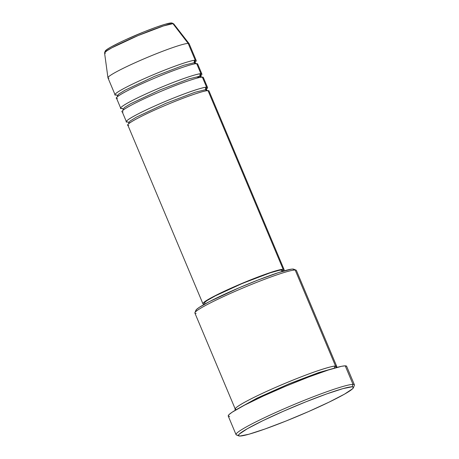 <?xml version="1.0" encoding="UTF-8"?>
<svg xmlns="http://www.w3.org/2000/svg" width="459" height="459" viewBox="0 0 459 459"><rect width="100%" height="100%" fill="white"/><g stroke="black" fill="none" stroke-linecap="round" stroke-linejoin="round"><path stroke-width="0.69" d="M125.273 39.881L144.269 31.734L156.272 27.173L165.59 24.143L170.811 23.099C169.985 22.508 155.314 26.685 131.412 37.127C107.699 47.575 103.068 51.867 106.477 51.322M105.409 53.273L104.566 52.928L106.035 51.316L111.887 47.788L138.056 35.59L163.519 25.939L172.928 23.65A1.836 1.796 -89.4 0 0 171.551 22.95A1.836 1.796 90.6 0 1 172.928 23.65A37.512 3.075 157.2 0 0 135.135 36.829A37.512 3.075 157.2 0 0 104.566 52.928L105.237 50.96C105.874 50.37 106.138 49.205 119.128 42.779C130.935 37.099 143.082 31.981 155.567 27.42C169.589 22.439 171.109 23.002 171.54 22.95L173.714 23.862A37.512 3.075 157.2 0 0 172.928 23.65L188.19 43.427L172.928 23.65L173.714 23.862L189.114 43.674A44.035 3.609 -22.8 0 0 188.19 43.427A44.035 3.609 157.2 0 0 143.386 59.091A44.035 3.609 157.2 0 0 107.968 77.875L115.054 94.726A44.035 3.609 -22.8 0 1 150.472 75.947A44.035 3.609 -22.8 0 1 195.276 60.284L194.346 62.717M208.547 91.857L208.03 90.624A44.035 3.609 157.2 0 0 163.226 106.287A44.035 3.609 157.2 0 0 127.809 125.072L202.918 303.749A44.035 3.609 -22.8 0 1 238.336 284.964A44.035 3.609 -22.8 0 1 283.14 269.301L208.03 90.624L283.14 269.301L276.714 270.586L265.233 274.321L234.601 286.582L220.113 293.244L209.189 298.907L203.492 302.705L202.907 303.715L203.888 304.07A44.035 3.609 -22.8 0 1 202.918 303.749M128.193 121.974A44.035 3.609 -22.8 0 1 127.361 122.019A44.035 3.609 -22.8 0 1 126.391 121.698A44.035 3.609 -22.8 0 1 161.809 102.914A44.035 3.609 -22.8 0 1 206.613 87.25A1.836 1.796 -89.4 0 0 206.86 90.71A1.836 1.796 90.6 0 1 205.672 89.66L206.596 89.97L205.672 89.66A1.836 1.796 90.6 0 1 206.613 87.25L205.684 89.689M127.361 122.019A1.836 1.796 90.6 0 1 127.969 121.876A1.836 1.796 -89.4 0 0 127.361 122.019C123.161 122.691 128.87 117.406 158.074 104.537C187.524 91.668 205.598 86.522 206.613 87.25L202.362 77.135A44.035 3.609 157.2 0 0 157.557 92.804A44.035 3.609 157.2 0 0 122.14 111.583L126.391 121.698M202.878 78.374L206.613 87.25A44.035 3.609 -22.8 0 1 207.577 87.571A44.035 3.609 -22.8 0 1 206.516 89.046M197.209 64.885L200.944 73.767C199.929 73.038 181.856 78.185 152.405 91.048C123.201 103.918 117.493 109.202 121.692 108.536A1.836 1.796 90.6 0 1 122.301 108.387A1.836 1.796 -89.4 0 0 121.692 108.536A44.035 3.609 -22.8 0 0 122.524 108.49L121.692 108.536A44.035 3.609 -22.8 0 1 120.723 108.215A44.035 3.609 -22.8 0 1 156.14 89.43A44.035 3.609 -22.8 0 1 200.944 73.767A1.836 1.796 -89.4 0 0 201.191 77.227A1.836 1.796 90.6 0 1 200.004 76.177L200.927 76.487L200.004 76.177A1.836 1.796 90.6 0 1 200.944 73.767L200.015 76.2M116.856 95.002A44.035 3.609 -22.8 0 1 116.024 95.047C111.824 95.719 117.533 90.434 146.737 77.565C176.187 64.702 194.26 59.555 195.276 60.284A1.836 1.796 -89.4 0 0 195.523 63.738A1.836 1.796 90.6 0 1 194.335 62.694L195.259 62.998L194.335 62.694A1.836 1.796 90.6 0 1 195.276 60.284L188.19 43.427L195.276 60.284A44.035 3.609 -22.8 0 1 196.24 60.599A44.035 3.609 -22.8 0 1 195.178 62.08M116.024 95.047A1.836 1.796 90.6 0 1 116.632 94.904A1.836 1.796 -89.4 0 0 116.024 95.047A44.035 3.609 -22.8 0 1 115.054 94.726M195.867 310.634L196.572 309.418L199.137 307.455L209.373 301.626L238.909 287.879L258.004 280.047L278.762 272.526L291.528 269.14L292.813 269.049L295.171 270.012L292.813 269.049A53.204 4.361 157.2 0 0 240.682 287.122A53.204 4.361 157.2 0 0 195.907 310.273L194.926 312.659A55.04 4.51 -22.8 0 1 241.245 288.705A55.04 4.51 -22.8 0 1 295.171 270.012A55.04 4.51 157.2 0 0 239.168 289.589A55.04 4.51 157.2 0 0 194.897 313.072L235.289 409.153A55.04 4.51 -22.8 0 1 279.554 385.675A55.04 4.51 -22.8 0 1 335.558 366.093L336.229 367.613A55.04 4.51 -22.8 0 0 336.768 366.494L296.376 270.414A55.04 4.51 157.2 0 0 295.171 270.012L335.558 366.093L295.171 270.012A55.04 4.51 -22.8 0 1 296.061 270.144L293.674 269.175A53.204 4.361 157.2 0 0 292.813 269.049L293.989 269.479M196.108 313.474A55.04 4.51 -22.8 0 1 194.926 312.659M353.419 387.717A62.378 5.112 -22.8 0 1 300.926 414.867A62.378 5.112 -22.8 0 1 239.81 436.05L248.916 434.231L265.176 428.935L286.129 420.978L308.568 411.562L329.092 402.13L344.566 394.109L352.644 388.721L353.47 387.298L352.087 386.794A62.378 5.112 -22.8 0 1 353.419 387.717L354.4 385.336A64.214 5.261 157.2 0 0 353.028 384.384A64.214 5.261 157.2 0 0 285.28 408.269A64.214 5.261 157.2 0 0 236.408 434.937L238.8 435.901A62.378 5.112 -22.8 0 1 286.273 409.996A62.378 5.112 -22.8 0 1 352.087 386.794L353.028 384.384L345.231 365.84A64.214 5.261 157.2 0 0 279.892 388.687A64.214 5.261 157.2 0 0 228.249 416.078L236.041 434.621A64.214 5.261 -22.8 0 1 287.69 407.231A64.214 5.261 -22.8 0 1 353.028 384.384A64.214 5.261 -22.8 0 1 354.434 384.854L346.643 366.311A64.214 5.261 157.2 0 0 345.231 365.84L353.028 384.384L352.087 386.794L342.982 388.618L326.716 393.908L305.769 401.866L283.323 411.281L262.8 420.714L247.326 428.735L239.254 434.122L238.428 435.551L239.81 436.05A62.378 5.112 -22.8 0 1 238.8 435.901M236.494 409.554C231.244 410.392 238.376 403.782 274.889 387.7C292.974 379.886 307.668 374.108 318.971 370.367C328.753 367.206 334.284 365.783 335.558 366.093A1.836 1.796 -89.4 0 0 334.502 368.107A1.836 1.796 90.6 0 1 335.558 366.093A55.04 4.51 -22.8 0 1 336.768 366.494M282.801 271.258L282.411 270.334A42.199 3.46 157.2 0 0 281.487 270.024L282.096 271.47L281.487 270.024A42.199 3.46 157.2 0 0 238.554 285.033A42.199 3.46 157.2 0 0 204.611 303.038L205.001 303.961M236.46 409.554A55.04 4.51 -22.8 0 1 235.289 409.153M237.452 435.086A64.214 5.261 -22.8 0 1 236.041 434.621M108.938 78.191A44.035 3.609 -22.8 0 1 107.951 77.795A44.035 3.609 -22.8 0 1 143.828 58.895A44.035 3.609 -22.8 0 1 188.19 43.427A44.035 3.609 157.2 0 1 189.154 43.748L196.24 60.599M200.847 75.563A44.035 3.609 -22.8 0 0 201.908 74.088A44.035 3.609 -22.8 0 0 200.944 73.767L196.693 63.652A44.035 3.609 157.2 0 0 151.889 79.315A44.035 3.609 157.2 0 0 116.471 98.1L120.723 108.215M201.908 74.088L197.657 63.973A44.035 3.609 157.2 0 0 196.693 63.652C195.677 62.923 177.604 68.07 148.154 80.939C118.95 93.802 113.241 99.092 117.441 98.421M119.65 42.538L110.785 47.128M107.882 48.901L106.155 50.215M229.655 416.548L228.662 416.411M228.232 416.032L229.081 414.563L232.174 412.193L244.532 405.159L263.426 395.997L285.974 386.105L308.746 376.988L328.277 370.034L341.588 366.299L345.231 365.84L346.66 366.357M203.888 304.07L204.932 303.996A44.035 3.609 -22.8 0 1 203.888 304.07M282.876 271.235L284.115 269.657L283.14 269.301A44.035 3.609 -22.8 0 1 284.104 269.622A44.035 3.609 -22.8 0 1 282.876 271.235M204.599 303.003L205.162 302.039L207.193 300.484L215.317 295.86L242.547 283.341L270.345 272.778L279.095 270.328L281.487 270.024L282.423 270.362M284.104 269.622L208.994 90.945A44.035 3.609 157.2 0 0 208.03 90.624C207.015 89.895 188.942 95.042 159.491 107.905C130.287 120.774 124.578 126.059 128.778 125.393M207.577 87.571L203.326 77.456A44.035 3.609 157.2 0 0 202.362 77.135C201.346 76.412 183.273 81.559 153.822 94.422C124.618 107.291 118.91 112.575 123.11 111.904M332.391 368.732L318.5 372.656L289.623 383.586L257.109 398.096L239.948 407.592L257.109 398.096L289.623 383.586L318.5 372.656L332.391 368.732M194.335 62.694L183.548 65.327L154.396 76.423L125.095 90.159L118.829 94.009L117.458 95.702L118.829 94.009L125.095 90.159L154.396 76.423L183.548 65.327L194.335 62.694M200.004 76.177L189.217 78.816L160.065 89.907L130.763 103.642L124.498 107.492L123.127 109.19L124.498 107.492L130.763 103.642L160.065 89.907L189.217 78.816L200.004 76.177M205.672 89.66L194.886 92.299L165.733 103.395L136.432 117.125L130.167 120.975L128.795 122.673L130.167 120.975L136.432 117.125L165.733 103.395L194.886 92.299L205.672 89.66M207.468 90.784L206.596 89.97L206.625 88.776M201.799 77.296L200.927 76.487L200.956 75.293M196.934 78.15L199.952 76.177M196.131 63.812L195.259 62.998L195.287 61.804M107.951 77.795L104.566 52.928M117.429 96.895L117.458 95.702L116.586 94.893M123.098 110.378L123.127 109.19L122.255 108.376M128.767 123.867L128.795 122.673L127.923 121.859"/></g></svg>
